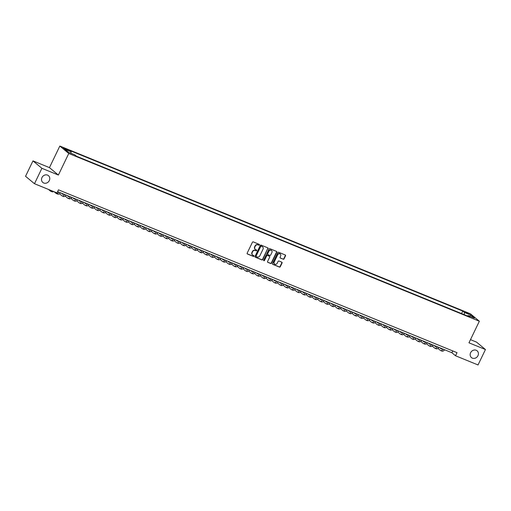 <?xml version="1.0" encoding="UTF-8"?>
<svg xmlns="http://www.w3.org/2000/svg" width="511" height="511" viewBox="0 0 511 511"><rect width="100%" height="100%" fill="white"/><g stroke="black" fill="none" stroke-linecap="round" stroke-linejoin="round"><path stroke-width="0.77" d="M259.435 244.929A0.473 0.422 129.7 0 0 259.243 244.347L253.264 241.901A0.677 0.6 129.7 0 0 252.408 242.278L247.164 253.169A0.677 0.6 129.7 0 0 247.439 253.999L253.418 256.445A0.473 0.422 129.7 0 0 253.922 255.66A0.473 0.422 129.7 0 0 253.826 255.596L253.054 255.283A2.165 1.929 129.7 0 1 252.185 252.613L252.619 251.706A2.165 1.929 129.7 0 1 255.353 250.505L256.126 250.818A0.473 0.422 129.7 0 0 256.535 249.975L255.762 249.655A2.165 1.929 129.7 0 1 254.893 246.985L255.328 246.078A2.165 1.929 129.7 0 1 258.061 244.878L258.834 245.191A0.473 0.422 129.7 0 0 259.435 244.929M255.193 249.279A2.165 1.929 129.7 0 1 254.65 246.781L255.085 245.874A2.165 1.929 129.7 0 1 257.819 244.673L258.592 244.993A0.473 0.422 129.7 0 0 259.198 244.328M247.439 253.999L247.196 253.801A0.677 0.6 129.7 0 0 247.196 253.801L253.175 256.247A0.473 0.422 129.7 0 0 253.782 255.583M252.485 254.906A2.165 1.929 129.7 0 1 251.942 252.408L252.377 251.501A2.165 1.929 129.7 0 1 255.11 250.301L255.883 250.62A0.473 0.422 129.7 0 0 256.49 249.956M470.618 352.705A4.414 3.928 129.7 0 0 471.468 357.598A4.414 3.928 129.7 0 0 477.957 355.701A4.414 3.928 129.7 0 0 477.108 350.814A4.414 3.928 129.7 0 0 470.618 352.705M41.972 177.56A4.414 3.928 129.7 0 0 42.822 182.453A4.414 3.928 129.7 0 0 49.318 180.562A4.414 3.928 129.7 0 0 48.468 175.669A4.414 3.928 129.7 0 0 41.972 177.56M466.428 312.438L465.214 312.119L467.974 313.722L469.187 314.035L466.428 312.438M283.209 259.243A0.677 0.6 129.7 0 0 284.059 258.866L285.534 255.813A0.677 0.6 129.7 0 0 285.259 254.976L278.616 252.262A0.677 0.6 129.7 0 0 277.767 252.638L272.523 263.529A0.677 0.6 129.7 0 0 272.797 264.366L279.434 267.074A0.677 0.6 129.7 0 0 280.29 266.704L282.066 263.012A0.677 0.6 129.7 0 0 281.797 262.175L278.955 261.012A0.677 0.6 129.7 0 0 278.099 261.389L277.218 263.222A1.808 1.61 129.7 0 1 274.209 261.99L277.658 254.823A1.808 1.61 129.7 0 1 280.667 256.049L280.092 257.244A0.677 0.6 129.7 0 0 280.367 258.081L282.966 259.039A0.677 0.6 129.7 0 0 283.822 258.668L285.291 255.609A0.677 0.6 129.7 0 0 285.266 254.976M468.964 342.811L485.45 349.543L478.034 364.956L455.525 355.758L457.013 352.673L58.471 189.837L56.989 192.915L34.48 183.717L41.896 168.311L58.382 175.049L68.768 153.472L479.344 321.234L468.964 342.811M268.026 248.659A0.677 0.6 129.7 0 0 267.758 247.822L261.115 245.108A0.677 0.6 129.7 0 0 260.259 245.484L255.021 256.375A0.677 0.6 129.7 0 0 255.289 257.212L261.932 259.927A0.677 0.6 129.7 0 0 262.788 259.55L267.783 248.461A0.677 0.6 129.7 0 0 267.764 247.829M269.865 248.685L276.508 251.399A0.677 0.6 129.7 0 1 276.777 252.236L271.539 263.127A0.677 0.6 129.7 0 1 270.683 263.497L267.841 262.341A0.677 0.6 129.7 0 1 267.572 261.504L269.693 257.09A0.677 0.6 129.7 0 0 269.425 256.254L267.54 255.481A0.677 0.6 129.7 0 0 266.685 255.858L264.474 260.457A0.473 0.422 129.7 0 1 263.772 260.661A0.473 0.422 129.7 0 1 263.682 260.131L269.01 249.061A0.677 0.6 129.7 0 1 269.865 248.685M65.913 149.429L68.353 150.247L63.243 147.883L65.913 149.429M68.768 153.472L59.832 146.044L470.414 313.805L479.344 321.234M461.554 313.569L462.755 311.078L69.375 150.343L71.067 151.748L70.965 153.262M462.755 311.078L464.442 312.483L470.752 315.057L474.419 318.11L468.114 315.536L469.801 316.941L76.426 156.206L74.734 154.801L68.429 152.221L64.756 149.174L71.067 151.748M58.382 175.049L49.452 167.621L32.966 160.882L41.896 168.311M32.966 160.882L25.55 176.289L34.48 183.717M485.45 349.543L476.52 342.115L470.484 339.649M49.452 167.621L59.832 146.044M57.609 191.638L451.903 352.743L455.525 355.758M452.772 350.942L451.903 352.743M468.114 315.536L467.508 316.002M464.295 314.687L464.442 312.483M470.752 315.057L469.59 316.137M255.289 257.212L255.046 257.007A0.677 0.6 129.7 0 0 255.046 257.007L261.689 259.722A0.677 0.6 129.7 0 0 262.545 259.345L267.783 248.461M261.325 246.213A0.473 0.422 129.7 0 0 260.725 246.474L256.126 256.03A0.473 0.422 129.7 0 0 256.318 256.618L257.135 256.95A2.165 1.929 129.7 0 0 259.869 255.749L263.012 249.215A2.165 1.929 129.7 0 0 262.143 246.545L261.083 246.008A0.473 0.422 129.7 0 0 260.489 246.27L260.725 246.474M256.075 256.413A0.473 0.422 129.7 0 1 255.883 255.832L260.489 246.27M262.469 246.717A2.165 1.929 129.7 0 0 261.9 246.34L262.143 246.545M261.083 246.008L261.9 246.34M267.841 262.341L267.598 262.137A0.677 0.6 129.7 0 0 267.598 262.137L270.44 263.299A0.677 0.6 129.7 0 0 271.296 262.922L276.54 252.032A0.677 0.6 129.7 0 0 276.515 251.406M269.182 256.049L269.425 256.254A0.677 0.6 129.7 0 0 269.182 256.049L267.298 255.283A0.677 0.6 129.7 0 0 266.442 255.653L264.474 260.457M263.676 260.533A0.473 0.422 129.7 0 0 264.232 260.252M271.903 252.504A1.808 1.61 129.7 0 0 268.888 251.271L267.675 253.801A0.677 0.6 129.7 0 0 267.943 254.638L269.834 255.404A0.677 0.6 129.7 0 0 270.683 255.027L271.903 252.504M271.424 250.403A1.808 1.61 129.7 0 0 268.645 251.073L268.888 251.271M267.7 254.433A0.677 0.6 129.7 0 1 267.432 253.597L268.645 251.073M280.117 257.876A0.677 0.6 129.7 0 0 280.124 257.883L282.966 259.039M280.194 253.948A1.808 1.61 129.7 0 0 277.416 254.619L277.658 254.823M274.439 263.887A1.808 1.61 129.7 0 1 273.966 261.792L277.416 254.619M272.797 264.366L272.555 264.161A0.677 0.6 129.7 0 0 272.555 264.161L279.198 266.876A0.677 0.6 129.7 0 0 280.047 266.499L281.823 262.807A0.677 0.6 129.7 0 0 281.804 262.181M48.436 189.421L50.417 191.069A5.167 2.268 -67.8 0 0 50.691 191.235A5.167 2.268 -67.8 0 0 52.141 190.935M50.691 191.235L52.122 191.817A5.167 2.268 -67.8 0 0 53.572 191.523M58.011 191.804A3.449 1.514 112.2 0 1 57.417 192.027M54.172 191.766L56.153 193.414A5.167 2.268 -67.8 0 0 56.421 193.58A5.167 2.268 -67.8 0 0 59.001 192.206M56.421 193.58L57.858 194.161A5.167 2.268 -67.8 0 0 60.439 192.794M63.747 194.142A3.449 1.514 112.2 0 1 62.808 194.327A3.449 1.514 112.2 0 1 62.629 194.218L61.384 193.177M63.453 194.295L62.815 193.765M59.474 193.746L61.888 195.758A5.167 2.268 -67.8 0 0 62.157 195.917A5.167 2.268 -67.8 0 0 64.737 194.55M62.157 195.917L63.594 196.505A5.167 2.268 -67.8 0 0 66.168 195.138M69.483 196.486A3.449 1.514 112.2 0 1 68.544 196.665A3.449 1.514 112.2 0 1 68.365 196.556L67.12 195.521M69.189 196.639L68.551 196.109M65.204 196.09L67.624 198.102A5.167 2.268 -67.8 0 0 67.893 198.262A5.167 2.268 -67.8 0 0 70.473 196.895M67.893 198.262L69.324 198.849A5.167 2.268 -67.8 0 0 71.904 197.476M75.213 198.83A3.449 1.514 112.2 0 1 74.28 199.009A3.449 1.514 112.2 0 1 74.101 198.9L72.849 197.866M74.925 198.983L74.287 198.453M70.94 198.434L73.354 200.44A5.167 2.268 -67.8 0 0 73.629 200.606A5.167 2.268 -67.8 0 0 76.203 199.233M73.629 200.606L75.06 201.193A5.167 2.268 -67.8 0 0 77.64 199.82M80.949 201.174A3.449 1.514 112.2 0 1 80.01 201.353A3.449 1.514 112.2 0 1 79.831 201.245L78.585 200.21M80.661 201.328L80.023 200.791M76.676 200.778L79.09 202.784A5.167 2.268 -67.8 0 0 79.358 202.95A5.167 2.268 -67.8 0 0 81.939 201.577M79.358 202.95L80.795 203.538A5.167 2.268 -67.8 0 0 83.376 202.164M86.685 203.519A3.449 1.514 112.2 0 1 85.746 203.697A3.449 1.514 112.2 0 1 85.567 203.589L84.321 202.554M86.391 203.665L85.752 203.135M82.412 203.116L84.826 205.128A5.167 2.268 -67.8 0 0 85.094 205.294A5.167 2.268 -67.8 0 0 87.675 203.921M85.094 205.294L86.531 205.876A5.167 2.268 -67.8 0 0 89.106 204.509M92.421 205.863A3.449 1.514 112.2 0 1 91.482 206.042A3.449 1.514 112.2 0 1 91.303 205.933L90.057 204.892M92.127 206.01L91.488 205.479M88.141 205.46L90.562 207.472A5.167 2.268 -67.8 0 0 90.83 207.632A5.167 2.268 -67.8 0 0 93.411 206.265M90.83 207.632L92.261 208.22A5.167 2.268 -67.8 0 0 94.842 206.853M98.15 208.201A3.449 1.514 112.2 0 1 97.218 208.386A3.449 1.514 112.2 0 1 97.039 208.277L95.787 207.236M97.863 208.354L97.224 207.824M93.877 207.805L96.292 209.817A5.167 2.268 -67.8 0 0 96.566 209.976A5.167 2.268 -67.8 0 0 99.14 208.609M96.566 209.976L97.997 210.564A5.167 2.268 -67.8 0 0 100.578 209.191M103.886 210.545A3.449 1.514 112.2 0 1 102.947 210.724A3.449 1.514 112.2 0 1 102.768 210.615L101.523 209.58M103.599 210.698L102.96 210.168M99.613 210.149L102.028 212.161A5.167 2.268 -67.8 0 0 102.296 212.321A5.167 2.268 -67.8 0 0 104.876 210.954M102.296 212.321L103.733 212.908A5.167 2.268 -67.8 0 0 106.314 211.535M109.622 212.889A3.449 1.514 112.2 0 1 108.683 213.068A3.449 1.514 112.2 0 1 108.504 212.959L107.259 211.924M109.328 213.042L108.69 212.512M105.349 212.493L107.764 214.499A5.167 2.268 -67.8 0 0 108.032 214.665A5.167 2.268 -67.8 0 0 110.612 213.291M108.032 214.665L109.469 215.252A5.167 2.268 -67.8 0 0 112.043 213.879M115.358 215.233A3.449 1.514 112.2 0 1 114.419 215.412A3.449 1.514 112.2 0 1 114.24 215.303L112.995 214.269M115.064 215.387L114.426 214.85M111.079 214.837L113.499 216.843A5.167 2.268 -67.8 0 0 113.768 217.009A5.167 2.268 -67.8 0 0 116.348 215.636M113.768 217.009L115.199 217.59A5.167 2.268 -67.8 0 0 117.779 216.223M121.088 217.577A3.449 1.514 112.2 0 1 120.155 217.756A3.449 1.514 112.2 0 1 119.976 217.648L118.724 216.607M120.8 217.724L120.162 217.194M116.815 217.175L119.229 219.187A5.167 2.268 -67.8 0 0 119.504 219.353A5.167 2.268 -67.8 0 0 122.078 217.98M119.504 219.353L120.935 219.934A5.167 2.268 -67.8 0 0 123.515 218.567M126.824 219.915A3.449 1.514 112.2 0 1 125.885 220.1A3.449 1.514 112.2 0 1 125.706 219.992L124.46 218.951M126.53 220.069L125.891 219.538M122.551 219.519L124.965 221.531A5.167 2.268 -67.8 0 0 125.233 221.691A5.167 2.268 -67.8 0 0 127.814 220.324M125.233 221.691L126.671 222.279A5.167 2.268 -67.8 0 0 129.251 220.912M132.56 222.259A3.449 1.514 112.2 0 1 131.621 222.438A3.449 1.514 112.2 0 1 131.442 222.33L130.196 221.295M132.266 222.413L131.627 221.883M128.287 221.863L130.701 223.875A5.167 2.268 -67.8 0 0 130.969 224.035A5.167 2.268 -67.8 0 0 133.55 222.668M130.969 224.035L132.406 224.623A5.167 2.268 -67.8 0 0 134.981 223.25M138.289 224.604A3.449 1.514 112.2 0 1 137.357 224.783A3.449 1.514 112.2 0 1 137.178 224.674L135.932 223.639M138.002 224.757L137.363 224.227M134.016 224.208L136.437 226.213A5.167 2.268 -67.8 0 0 136.705 226.379A5.167 2.268 -67.8 0 0 139.286 225.006M136.705 226.379L138.136 226.967A5.167 2.268 -67.8 0 0 140.717 225.594M144.025 226.948A3.449 1.514 112.2 0 1 143.093 227.127A3.449 1.514 112.2 0 1 142.908 227.018L141.662 225.983M143.738 227.101L143.099 226.565M139.752 226.552L142.167 228.558A5.167 2.268 -67.8 0 0 142.441 228.724A5.167 2.268 -67.8 0 0 145.015 227.35M142.441 228.724L143.872 229.311A5.167 2.268 -67.8 0 0 146.453 227.938M149.761 229.292A3.449 1.514 112.2 0 1 148.822 229.471A3.449 1.514 112.2 0 1 148.644 229.362L147.398 228.328M149.468 229.439L148.829 228.909M145.488 228.89L147.903 230.902A5.167 2.268 -67.8 0 0 148.171 231.068A5.167 2.268 -67.8 0 0 150.751 229.695M148.171 231.068L149.608 231.649A5.167 2.268 -67.8 0 0 152.189 230.282M155.497 231.636A3.449 1.514 112.2 0 1 154.558 231.815A3.449 1.514 112.2 0 1 154.379 231.707L153.134 230.665M155.203 231.783L154.565 231.253M151.224 231.234L153.639 233.246A5.167 2.268 -67.8 0 0 153.907 233.406A5.167 2.268 -67.8 0 0 156.487 232.039M153.907 233.406L155.338 233.993A5.167 2.268 -67.8 0 0 157.918 232.626M161.227 233.974A3.449 1.514 112.2 0 1 160.294 234.159A3.449 1.514 112.2 0 1 160.115 234.051L158.87 233.01M160.939 234.127L160.301 233.597M156.954 233.578L159.375 235.59A5.167 2.268 -67.8 0 0 159.643 235.75A5.167 2.268 -67.8 0 0 162.223 234.383M159.643 235.75L161.074 236.338A5.167 2.268 -67.8 0 0 163.654 234.964M166.963 236.318A3.449 1.514 112.2 0 1 166.03 236.497A3.449 1.514 112.2 0 1 165.845 236.389L164.599 235.354M166.675 236.472L166.037 235.941M162.69 235.922L165.104 237.934A5.167 2.268 -67.8 0 0 165.379 238.094A5.167 2.268 -67.8 0 0 167.953 236.727M165.379 238.094L166.81 238.682A5.167 2.268 -67.8 0 0 169.39 237.308M172.699 238.663A3.449 1.514 112.2 0 1 171.76 238.841A3.449 1.514 112.2 0 1 171.581 238.733L170.335 237.698M172.405 238.816L171.766 238.286M168.426 238.267L170.84 240.272A5.167 2.268 -67.8 0 0 171.108 240.438A5.167 2.268 -67.8 0 0 173.689 239.065M171.108 240.438L172.546 241.026A5.167 2.268 -67.8 0 0 175.12 239.653M178.435 241.007A3.449 1.514 112.2 0 1 177.496 241.186A3.449 1.514 112.2 0 1 177.317 241.077L176.071 240.042M178.141 241.16L177.502 240.624M174.155 240.611L176.576 242.616A5.167 2.268 -67.8 0 0 176.844 242.782A5.167 2.268 -67.8 0 0 179.425 241.409M176.844 242.782L178.275 243.364A5.167 2.268 -67.8 0 0 180.856 241.997M184.164 243.351A3.449 1.514 112.2 0 1 183.232 243.53A3.449 1.514 112.2 0 1 183.053 243.421L181.807 242.38M183.877 243.498L183.238 242.968M179.891 242.949L182.312 244.961A5.167 2.268 -67.8 0 0 182.58 245.127A5.167 2.268 -67.8 0 0 185.161 243.753M182.58 245.127L184.011 245.708A5.167 2.268 -67.8 0 0 186.592 244.341M189.9 245.689A3.449 1.514 112.2 0 1 188.968 245.874A3.449 1.514 112.2 0 1 188.783 245.765L187.537 244.724M189.613 245.842L188.974 245.312M185.627 245.293L188.042 247.305A5.167 2.268 -67.8 0 0 188.316 247.465A5.167 2.268 -67.8 0 0 190.89 246.098M188.316 247.465L189.747 248.052A5.167 2.268 -67.8 0 0 192.328 246.685M195.636 248.033A3.449 1.514 112.2 0 1 194.697 248.212A3.449 1.514 112.2 0 1 194.519 248.103L193.273 247.069M195.343 248.186L194.704 247.656M191.363 247.637L193.778 249.649A5.167 2.268 -67.8 0 0 194.046 249.809A5.167 2.268 -67.8 0 0 196.626 248.442M194.046 249.809L195.483 250.396A5.167 2.268 -67.8 0 0 198.057 249.023M201.372 250.377A3.449 1.514 112.2 0 1 200.433 250.556A3.449 1.514 112.2 0 1 200.255 250.447L199.009 249.413M201.079 250.531L200.44 250M197.093 249.981L199.514 251.987A5.167 2.268 -67.8 0 0 199.782 252.153A5.167 2.268 -67.8 0 0 202.362 250.78M199.782 252.153L201.213 252.741A5.167 2.268 -67.8 0 0 203.793 251.367M207.102 252.721A3.449 1.514 112.2 0 1 206.169 252.9A3.449 1.514 112.2 0 1 205.99 252.792L204.739 251.757M206.814 252.875L206.176 252.338M202.829 252.325L205.25 254.331A5.167 2.268 -67.8 0 0 205.518 254.497A5.167 2.268 -67.8 0 0 208.098 253.124M205.518 254.497L206.949 255.078A5.167 2.268 -67.8 0 0 209.529 253.712M212.838 255.066A3.449 1.514 112.2 0 1 211.905 255.245A3.449 1.514 112.2 0 1 211.72 255.136L210.475 254.101M212.55 255.213L211.912 254.682M208.565 254.663L210.979 256.675A5.167 2.268 -67.8 0 0 211.254 256.841A5.167 2.268 -67.8 0 0 213.828 255.468M211.254 256.841L212.685 257.423A5.167 2.268 -67.8 0 0 215.265 256.056M218.574 257.41A3.449 1.514 112.2 0 1 217.635 257.589A3.449 1.514 112.2 0 1 217.456 257.48L216.21 256.439M218.28 257.557L217.641 257.027M214.301 257.007L216.715 259.02A5.167 2.268 -67.8 0 0 216.983 259.179A5.167 2.268 -67.8 0 0 219.564 257.812M216.983 259.179L218.421 259.767A5.167 2.268 -67.8 0 0 220.995 258.4M224.31 259.748A3.449 1.514 112.2 0 1 223.371 259.933A3.449 1.514 112.2 0 1 223.192 259.824L221.946 258.783M224.016 259.901L223.377 259.371M220.03 259.352L222.451 261.364A5.167 2.268 -67.8 0 0 222.719 261.523A5.167 2.268 -67.8 0 0 225.3 260.156M222.719 261.523L224.15 262.111A5.167 2.268 -67.8 0 0 226.731 260.738M230.039 262.092A3.449 1.514 112.2 0 1 229.107 262.271A3.449 1.514 112.2 0 1 228.928 262.162L227.676 261.127M229.752 262.245L229.113 261.715M225.766 261.696L228.187 263.708A5.167 2.268 -67.8 0 0 228.455 263.868A5.167 2.268 -67.8 0 0 231.036 262.501M228.455 263.868L229.886 264.455A5.167 2.268 -67.8 0 0 232.467 263.082M235.775 264.436A3.449 1.514 112.2 0 1 234.843 264.615A3.449 1.514 112.2 0 1 234.658 264.506L233.412 263.472M235.488 264.589L234.849 264.059M231.502 264.04L233.917 266.046A5.167 2.268 -67.8 0 0 234.185 266.212A5.167 2.268 -67.8 0 0 236.765 264.839M234.185 266.212L235.622 266.799A5.167 2.268 -67.8 0 0 238.203 265.426M241.511 266.78A3.449 1.514 112.2 0 1 240.572 266.959A3.449 1.514 112.2 0 1 240.394 266.851L239.148 265.816M241.218 266.927L240.579 266.397M237.238 266.384L239.653 268.39A5.167 2.268 -67.8 0 0 239.921 268.556A5.167 2.268 -67.8 0 0 242.501 267.183M239.921 268.556L241.358 269.137A5.167 2.268 -67.8 0 0 243.932 267.77M247.247 269.125A3.449 1.514 112.2 0 1 246.308 269.303A3.449 1.514 112.2 0 1 246.13 269.195L244.884 268.154M246.954 269.271L246.315 268.741M242.968 268.722L245.389 270.734A5.167 2.268 -67.8 0 0 245.657 270.9A5.167 2.268 -67.8 0 0 248.237 269.527M245.657 270.9L247.088 271.482A5.167 2.268 -67.8 0 0 249.668 270.115M252.977 271.462A3.449 1.514 112.2 0 1 252.044 271.648A3.449 1.514 112.2 0 1 251.866 271.539L250.614 270.498M252.69 271.616L252.051 271.086M248.704 271.066L251.125 273.078A5.167 2.268 -67.8 0 0 251.393 273.238A5.167 2.268 -67.8 0 0 253.967 271.871M251.393 273.238L252.824 273.826A5.167 2.268 -67.8 0 0 255.404 272.452M258.713 273.807A3.449 1.514 112.2 0 1 257.78 273.985A3.449 1.514 112.2 0 1 257.595 273.877L256.35 272.842M258.425 273.96L257.787 273.43M254.44 273.411L256.854 275.423A5.167 2.268 -67.8 0 0 257.122 275.582A5.167 2.268 -67.8 0 0 259.703 274.215M257.122 275.582L258.56 276.17A5.167 2.268 -67.8 0 0 261.14 274.797M264.449 276.151A3.449 1.514 112.2 0 1 263.51 276.33A3.449 1.514 112.2 0 1 263.331 276.221L262.086 275.186M264.155 276.304L263.516 275.774M260.176 275.755L262.59 277.76A5.167 2.268 -67.8 0 0 262.858 277.927A5.167 2.268 -67.8 0 0 265.439 276.553M262.858 277.927L264.296 278.514A5.167 2.268 -67.8 0 0 266.87 277.141M270.185 278.495A3.449 1.514 112.2 0 1 269.246 278.674A3.449 1.514 112.2 0 1 269.067 278.565L267.821 277.53M269.891 278.648L269.252 278.112M265.905 278.099L268.326 280.105A5.167 2.268 -67.8 0 0 268.594 280.271A5.167 2.268 -67.8 0 0 271.175 278.897M268.594 280.271L270.025 280.852A5.167 2.268 -67.8 0 0 272.606 279.485M275.914 280.839A3.449 1.514 112.2 0 1 274.982 281.018A3.449 1.514 112.2 0 1 274.803 280.909L273.551 279.875M275.627 280.986L274.988 280.456M271.641 280.437L274.062 282.449A5.167 2.268 -67.8 0 0 274.33 282.615A5.167 2.268 -67.8 0 0 276.905 281.242M274.33 282.615L275.761 283.196A5.167 2.268 -67.8 0 0 278.342 281.829M281.65 283.183A3.449 1.514 112.2 0 1 280.711 283.362A3.449 1.514 112.2 0 1 280.533 283.254L279.287 282.213M281.363 283.33L280.724 282.8M277.377 282.781L279.792 284.793A5.167 2.268 -67.8 0 0 280.06 284.953A5.167 2.268 -67.8 0 0 282.64 283.586M280.06 284.953L281.497 285.54A5.167 2.268 -67.8 0 0 284.078 284.173M287.386 285.521A3.449 1.514 112.2 0 1 286.447 285.7A3.449 1.514 112.2 0 1 286.269 285.598L285.023 284.557M287.093 285.675L286.454 285.144M283.113 285.125L285.528 287.137A5.167 2.268 -67.8 0 0 285.796 287.297A5.167 2.268 -67.8 0 0 288.376 285.93M285.796 287.297L287.233 287.885A5.167 2.268 -67.8 0 0 289.807 286.511M293.122 287.865A3.449 1.514 112.2 0 1 292.183 288.044A3.449 1.514 112.2 0 1 292.005 287.936L290.759 286.901M292.829 288.019L292.19 287.489M288.843 287.469L291.264 289.481A5.167 2.268 -67.8 0 0 291.532 289.641A5.167 2.268 -67.8 0 0 294.112 288.274M291.532 289.641L292.963 290.229A5.167 2.268 -67.8 0 0 295.543 288.856M298.852 290.21A3.449 1.514 112.2 0 1 297.919 290.389A3.449 1.514 112.2 0 1 297.741 290.28L296.489 289.245M298.565 290.363L297.926 289.833M294.579 289.814L297 291.819A5.167 2.268 -67.8 0 0 297.268 291.985A5.167 2.268 -67.8 0 0 299.842 290.612M297.268 291.985L298.699 292.573A5.167 2.268 -67.8 0 0 301.279 291.2M304.588 292.554A3.449 1.514 112.2 0 1 303.649 292.733A3.449 1.514 112.2 0 1 303.47 292.624L302.225 291.589M304.3 292.701L303.662 292.171M300.315 292.158L302.729 294.164A5.167 2.268 -67.8 0 0 302.997 294.33A5.167 2.268 -67.8 0 0 305.578 292.956M302.997 294.33L304.435 294.911A5.167 2.268 -67.8 0 0 307.015 293.544M310.324 294.898A3.449 1.514 112.2 0 1 309.385 295.077A3.449 1.514 112.2 0 1 309.206 294.968L307.961 293.927M310.03 295.045L309.391 294.515M306.051 294.496L308.465 296.508A5.167 2.268 -67.8 0 0 308.733 296.667A5.167 2.268 -67.8 0 0 311.314 295.301M308.733 296.667L310.171 297.255A5.167 2.268 -67.8 0 0 312.745 295.888M316.06 297.236A3.449 1.514 112.2 0 1 315.121 297.421A3.449 1.514 112.2 0 1 314.942 297.313L313.697 296.271M315.766 297.389L315.127 296.859M311.78 296.84L314.201 298.852A5.167 2.268 -67.8 0 0 314.469 299.012A5.167 2.268 -67.8 0 0 317.05 297.645M314.469 299.012L315.9 299.599A5.167 2.268 -67.8 0 0 318.481 298.226M321.789 299.58A3.449 1.514 112.2 0 1 320.857 299.759A3.449 1.514 112.2 0 1 320.678 299.65L319.426 298.616M321.502 299.733L320.863 299.203M317.516 299.184L319.931 301.196A5.167 2.268 -67.8 0 0 320.205 301.356A5.167 2.268 -67.8 0 0 322.78 299.989M320.205 301.356L321.636 301.944A5.167 2.268 -67.8 0 0 324.217 300.57M327.525 301.924A3.449 1.514 112.2 0 1 326.586 302.103A3.449 1.514 112.2 0 1 326.408 301.995L325.162 300.96M327.238 302.078L326.599 301.547M323.252 301.528L325.667 303.534A5.167 2.268 -67.8 0 0 325.935 303.7A5.167 2.268 -67.8 0 0 328.516 302.327M325.935 303.7L327.372 304.288A5.167 2.268 -67.8 0 0 329.953 302.914M333.261 304.269A3.449 1.514 112.2 0 1 332.322 304.447A3.449 1.514 112.2 0 1 332.144 304.339L330.898 303.304M332.968 304.422L332.329 303.885M328.988 303.873L331.403 305.878A5.167 2.268 -67.8 0 0 331.671 306.044A5.167 2.268 -67.8 0 0 334.251 304.671M331.671 306.044L333.108 306.626A5.167 2.268 -67.8 0 0 335.682 305.259M338.997 306.613A3.449 1.514 112.2 0 1 338.058 306.792A3.449 1.514 112.2 0 1 337.88 306.683L336.634 305.648M338.704 306.76L338.065 306.23M334.718 306.21L337.139 308.222A5.167 2.268 -67.8 0 0 337.407 308.389A5.167 2.268 -67.8 0 0 339.987 307.015M337.407 308.389L338.838 308.97A5.167 2.268 -67.8 0 0 341.418 307.603M344.727 308.951A3.449 1.514 112.2 0 1 343.794 309.136A3.449 1.514 112.2 0 1 343.616 309.027L342.364 307.986M344.44 309.104L343.801 308.574M340.454 308.555L342.868 310.567A5.167 2.268 -67.8 0 0 343.143 310.726A5.167 2.268 -67.8 0 0 345.717 309.359M343.143 310.726L344.574 311.314A5.167 2.268 -67.8 0 0 347.154 309.947M350.463 311.295A3.449 1.514 112.2 0 1 349.524 311.474A3.449 1.514 112.2 0 1 349.345 311.365L348.1 310.33M350.176 311.448L349.537 310.918M346.19 310.899L348.604 312.911A5.167 2.268 -67.8 0 0 348.872 313.071A5.167 2.268 -67.8 0 0 351.453 311.704M348.872 313.071L350.31 313.658A5.167 2.268 -67.8 0 0 352.89 312.285M356.199 313.639A3.449 1.514 112.2 0 1 355.26 313.818A3.449 1.514 112.2 0 1 355.081 313.709L353.836 312.675M355.905 313.792L355.266 313.262M351.926 313.243L354.34 315.255A5.167 2.268 -67.8 0 0 354.608 315.415A5.167 2.268 -67.8 0 0 357.189 314.048M354.608 315.415L356.046 316.002A5.167 2.268 -67.8 0 0 358.62 314.629M361.935 315.983A3.449 1.514 112.2 0 1 360.996 316.162A3.449 1.514 112.2 0 1 360.817 316.054L359.572 315.019M361.641 316.137L361.002 315.6M357.655 315.587L360.076 317.593A5.167 2.268 -67.8 0 0 360.344 317.759A5.167 2.268 -67.8 0 0 362.925 316.386M360.344 317.759L361.775 318.347A5.167 2.268 -67.8 0 0 364.356 316.973M367.665 318.327A3.449 1.514 112.2 0 1 366.732 318.506A3.449 1.514 112.2 0 1 366.553 318.398L365.301 317.363M367.377 318.474L366.738 317.944M363.391 317.931L365.806 319.937A5.167 2.268 -67.8 0 0 366.08 320.103A5.167 2.268 -67.8 0 0 368.655 318.73M366.08 320.103L367.511 320.684A5.167 2.268 -67.8 0 0 370.092 319.318M373.4 320.672A3.449 1.514 112.2 0 1 372.462 320.851A3.449 1.514 112.2 0 1 372.283 320.742L371.037 319.701M373.113 320.819L372.474 320.288M369.127 320.269L371.542 322.281A5.167 2.268 -67.8 0 0 371.81 322.441A5.167 2.268 -67.8 0 0 374.391 321.074M371.81 322.441L373.247 323.029A5.167 2.268 -67.8 0 0 375.828 321.662M379.136 323.009A3.449 1.514 112.2 0 1 378.197 323.195A3.449 1.514 112.2 0 1 378.019 323.086L376.773 322.045M378.843 323.163L378.204 322.633M374.863 322.613L377.278 324.626A5.167 2.268 -67.8 0 0 377.546 324.785A5.167 2.268 -67.8 0 0 380.127 323.418M377.546 324.785L378.983 325.373A5.167 2.268 -67.8 0 0 381.557 324M384.872 325.354A3.449 1.514 112.2 0 1 383.933 325.533A3.449 1.514 112.2 0 1 383.755 325.424L382.509 324.389M384.579 325.507L383.94 324.977M380.593 324.958L383.014 326.97A5.167 2.268 -67.8 0 0 383.282 327.129A5.167 2.268 -67.8 0 0 385.862 325.763M383.282 327.129L384.713 327.717A5.167 2.268 -67.8 0 0 387.293 326.344M390.602 327.698A3.449 1.514 112.2 0 1 389.669 327.877A3.449 1.514 112.2 0 1 389.491 327.768L388.239 326.733M390.315 327.851L389.676 327.321M386.329 327.302L388.743 329.308A5.167 2.268 -67.8 0 0 389.018 329.474A5.167 2.268 -67.8 0 0 391.592 328.1M389.018 329.474L390.449 330.061A5.167 2.268 -67.8 0 0 393.029 328.688M396.338 330.042A3.449 1.514 112.2 0 1 395.399 330.221A3.449 1.514 112.2 0 1 395.22 330.112L393.975 329.078M396.051 330.195L395.412 329.659M392.065 329.646L394.479 331.652A5.167 2.268 -67.8 0 0 394.748 331.818A5.167 2.268 -67.8 0 0 397.328 330.445M394.748 331.818L396.185 332.399A5.167 2.268 -67.8 0 0 398.765 331.032M402.074 332.386A3.449 1.514 112.2 0 1 401.135 332.565A3.449 1.514 112.2 0 1 400.956 332.457L399.711 331.422M401.78 332.533L401.141 332.003M397.801 331.984L400.215 333.996A5.167 2.268 -67.8 0 0 400.483 334.162A5.167 2.268 -67.8 0 0 403.064 332.789M400.483 334.162L401.921 334.743A5.167 2.268 -67.8 0 0 404.495 333.376M407.81 334.724A3.449 1.514 112.2 0 1 406.871 334.909A3.449 1.514 112.2 0 1 406.692 334.801L405.447 333.76M407.516 334.877L406.877 334.347M403.53 334.328L405.951 336.34A5.167 2.268 -67.8 0 0 406.219 336.5A5.167 2.268 -67.8 0 0 408.8 335.133M406.219 336.5L407.65 337.088A5.167 2.268 -67.8 0 0 410.231 335.721M413.54 337.068A3.449 1.514 112.2 0 1 412.607 337.247A3.449 1.514 112.2 0 1 412.428 337.139L411.176 336.104M413.252 337.222L412.613 336.692M409.266 336.672L411.681 338.684A5.167 2.268 -67.8 0 0 411.955 338.844A5.167 2.268 -67.8 0 0 414.53 337.477M411.955 338.844L413.386 339.432A5.167 2.268 -67.8 0 0 415.967 338.058M419.276 339.413A3.449 1.514 112.2 0 1 418.337 339.591A3.449 1.514 112.2 0 1 418.158 339.483L416.912 338.448M418.982 339.566L418.343 339.036M415.002 339.017L417.417 341.029A5.167 2.268 -67.8 0 0 417.685 341.188A5.167 2.268 -67.8 0 0 420.266 339.815M417.685 341.188L419.122 341.776A5.167 2.268 -67.8 0 0 421.703 340.403M425.011 341.757A3.449 1.514 112.2 0 1 424.073 341.936A3.449 1.514 112.2 0 1 423.894 341.827L422.648 340.792M424.718 341.91L424.079 341.374M420.738 341.361L423.153 343.366A5.167 2.268 -67.8 0 0 423.421 343.533A5.167 2.268 -67.8 0 0 426.002 342.159M423.421 343.533L424.858 344.12A5.167 2.268 -67.8 0 0 427.432 342.747M430.741 344.101A3.449 1.514 112.2 0 1 429.808 344.28A3.449 1.514 112.2 0 1 429.63 344.171L428.384 343.137M430.454 344.248L429.815 343.718M426.468 343.699L428.889 345.711A5.167 2.268 -67.8 0 0 429.157 345.877A5.167 2.268 -67.8 0 0 431.738 344.503M429.157 345.877L430.588 346.458A5.167 2.268 -67.8 0 0 433.168 345.091M436.477 346.445A3.449 1.514 112.2 0 1 435.544 346.624A3.449 1.514 112.2 0 1 435.359 346.515L434.114 345.474M436.19 346.592L435.551 346.062M432.204 346.043L434.618 348.055A5.167 2.268 -67.8 0 0 434.893 348.215A5.167 2.268 -67.8 0 0 437.467 346.848M434.893 348.215L436.324 348.802A5.167 2.268 -67.8 0 0 438.904 347.435M442.213 348.783A3.449 1.514 112.2 0 1 441.274 348.968A3.449 1.514 112.2 0 1 441.095 348.86L439.85 347.819M441.919 348.936L441.28 348.406M437.94 348.387L440.354 350.399A5.167 2.268 -67.8 0 0 440.623 350.559A5.167 2.268 -67.8 0 0 443.203 349.192M440.623 350.559L442.06 351.146A5.167 2.268 -67.8 0 0 444.64 349.773M64.214 148.612L64.418 148.184M65.427 149.218L65.683 148.701M62.629 194.218L63.013 194.372M68.365 196.556L68.749 196.716M74.101 198.9L74.485 199.06M79.831 201.245L80.214 201.404M85.567 203.589L85.95 203.742M91.303 205.933L91.686 206.086M97.039 208.277L97.422 208.431M102.768 210.615L103.152 210.775M108.504 212.959L108.888 213.119M114.24 215.303L114.624 215.463M119.976 217.648L120.36 217.801M125.706 219.992L126.089 220.145M131.442 222.33L131.825 222.489M137.178 224.674L137.561 224.834M142.908 227.018L143.297 227.178M148.644 229.362L149.027 229.516M154.379 231.707L154.763 231.86M160.115 234.051L160.499 234.204M165.845 236.389L166.235 236.548M171.581 238.733L171.964 238.893M177.317 241.077L177.7 241.237M183.053 243.421L183.436 243.575M188.783 245.765L189.172 245.919M194.519 248.103L194.902 248.263M200.255 250.447L200.638 250.607M205.99 252.792L206.374 252.951M211.72 255.136L212.11 255.289M217.456 257.48L217.839 257.633M223.192 259.824L223.575 259.978M228.928 262.162L229.311 262.322M234.658 264.506L235.041 264.666M240.394 266.851L240.777 267.01M246.13 269.195L246.513 269.348M251.866 271.539L252.249 271.692M257.595 273.877L257.978 274.037M263.331 276.221L263.714 276.381M269.067 278.565L269.45 278.725M274.803 280.909L275.186 281.063M280.533 283.254L280.916 283.407M286.269 285.598L286.652 285.751M292.005 287.936L292.388 288.095M297.741 290.28L298.124 290.44M303.47 292.624L303.853 292.784M309.206 294.968L309.589 295.122M314.942 297.313L315.325 297.466M320.678 299.65L321.061 299.81M326.408 301.995L326.791 302.154M332.144 304.339L332.527 304.499M337.88 306.683L338.263 306.836M343.616 309.027L343.999 309.181M349.345 311.365L349.728 311.525M355.081 313.709L355.464 313.869M360.817 316.054L361.2 316.213M366.553 318.398L366.936 318.551M372.283 320.742L372.666 320.895M378.019 323.086L378.402 323.239M383.755 325.424L384.138 325.584M389.491 327.768L389.874 327.928M395.22 330.112L395.603 330.272M400.956 332.457L401.339 332.61M406.692 334.801L407.075 334.954M412.428 337.139L412.811 337.298M418.158 339.483L418.541 339.643M423.894 341.827L424.277 341.987M429.63 344.171L430.013 344.325M435.359 346.515L435.749 346.669M441.095 348.86L441.478 349.013"/></g></svg>
